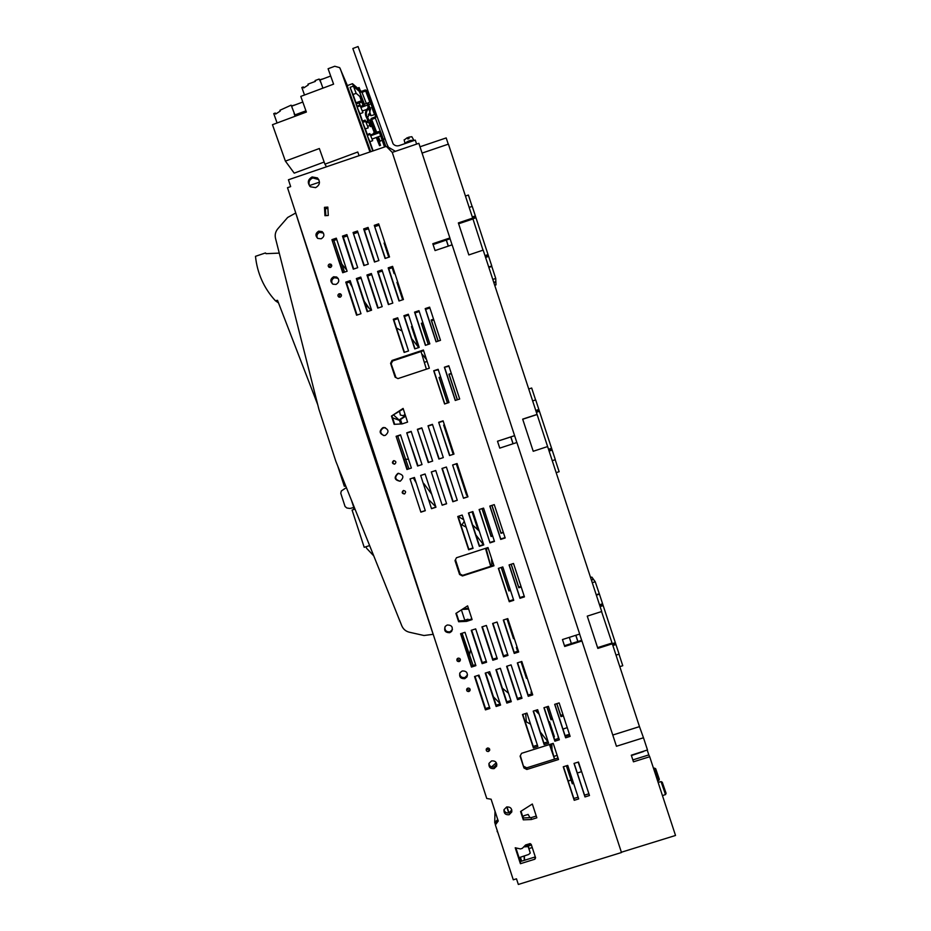 <?xml version="1.0" encoding="UTF-8"?>
<svg xmlns="http://www.w3.org/2000/svg" width="931" height="931" viewBox="0 0 931 931"><rect width="100%" height="100%" fill="white"/><g stroke="black" fill="none" stroke-linecap="round" stroke-linejoin="round"><path stroke-width="1.4" d="M491.545 766.935L496.293 762.71M495.385 824.517L494.722 822.48L497.736 819.559L491.091 799.217L486.75 798.484L287.504 187.69L290.658 186.607L288.424 179.776L386.307 146.388L392.265 152.393L418.869 143.327L449.882 237.975L450.08 238.778L446.356 240.023L448.346 246.098M508.722 812.949L506.767 806.968M509.304 867.599L497.538 831.523M525.107 845.476L528.086 845.546L530.274 853.064L528.61 854.495L520.115 857.323L521.395 861.233M530.274 853.064L528.156 846.57L523.699 846.919M517.17 848.211L518.392 848.478M508.989 812.879L507.034 806.898M495.013 811.238L494.722 822.48M497.201 830.51L497.177 831.697M524.362 855.903L524.584 860.244M524.083 855.996L524.304 860.337M520.382 857.23L521.663 861.152M528.086 845.546L528.156 846.57M525.643 845.313L525.701 846.337M550.43 744.241L554.55 759.091L549.453 744.544M552.002 750.165L551.85 743.788M547.917 741.809L540.306 731.999M530.554 724.167L524.979 721.094M539.165 714.298L535.278 710.469M487.704 672.333L491.405 676.988M502.379 688.207L508.524 693.234M462.09 633.243L473.134 665.479M478.034 675.406L480.431 679.525M493.453 696.853L500.075 703.533M461.404 609.875L464.906 620.593M365.045 425.409L364.289 425.223M400.865 535.197L364.172 425.036L364.987 425.199M393.778 415.168L399.527 420.405L400.691 423.977M463.685 519.626L458.11 516.542M431.681 494.163L423.756 483.468M472.645 525.037L479.256 531.089M491.649 558.705L491.871 565.92L491.521 558.321M364.172 425.036L359.738 411.246L360.25 410.687M459.798 573.88L459.565 574.485L462.439 575.963L462.66 575.346L459.798 573.88L455.631 560.183L460.17 574.066M490.695 566.292L485.482 548.359M483.398 544.588L475.881 534.941M466.163 527.19L460.612 524.176M397.723 436.08L408.918 468.852M413.317 477.906L416.262 483.014M429.226 500.215L435.813 506.825M399.527 420.405L392.556 417.821M490.788 566.269L486.587 550.233L487.053 547.847M369.491 308.696L364.289 301.388M405.078 414.446L403.635 415.738L404.938 414.016M399.574 411.362L400.353 415.063L403.984 415.889M391.195 363.881L395.978 377.602M426.386 369.176L421.021 351.522M418.764 347.554L411.7 338.663M402.029 331.005L396.501 328.026M333.845 240.466L344.563 272.108M349.369 282.116L352.337 287.272M365.255 304.344L371.19 310.314M426.526 359.61L422.476 354.606M400.353 415.063L403.635 415.738M425.06 362.112L427.12 361.426M335.858 461.369L401.82 625.853C403.263 629.181 405.741 631.299 409.244 632.196L423.989 635.512L433.159 634.314L363.078 423.605L295.721 213.001L287.656 217.47L277.764 228.851C275.471 231.644 274.715 234.81 275.506 238.324L318.937 409.431L335.858 461.369M359.785 411.199L328.131 312.222M363.753 423.78L363.078 423.605M373.773 555.912L366.57 548.254L366.081 546.718M337.685 465.896L344.319 486.261L345.738 486.005M344.319 486.261L345.669 485.819M352.069 510.048L355.002 509.094L352.069 510.048L364.207 547.323L369.619 545.566M346.379 487.6L341.328 490.974L340.758 493.244L345.075 506.522L346.879 508.012L350.021 508.466L353.92 507.476L352.034 501.693M353.815 507.511L351.453 500.238M343.167 358.33L341.374 353.652M346.204 367.652L343.946 361.694M266.266 253.663L265.451 252.953L255.478 256.328C257.27 273.342 263.904 288.144 275.367 300.725L277.508 300.317L317.75 404.741M275.367 300.725L278.578 302.959M265.451 252.953L266.022 253.674L279.265 253.116M354.071 509.385L353.489 507.616M506.999 618.859L513.481 638.678L514.261 638.433M563.383 715.858L560.974 716.626L556.738 703.685M531.706 691.78L531.007 692.001L531.648 693.932M537.839 712.902L536.884 709.957M552.642 719.256L551.036 719.768L546.8 706.815M468.258 620.034L467.99 619.196L464.778 620.221M527.225 678.059L526.446 678.303L521.023 661.72M517.124 647.185L516.344 647.441L517.613 651.293M510.491 590.417L508.896 590.929L501.215 567.456M521.209 586.972L518.8 587.752L511.119 564.267M503.392 532.544L500.983 533.323L491.847 505.405M492.685 536.012L491.103 536.524L481.967 508.617M477.929 529.692L472.087 511.829M467.374 495.048L466.606 495.304L456.539 464.546L466.606 495.304M457.319 464.29L456.539 464.546M444.413 424.839L443.645 425.095L453.211 454.34M440.642 376.927L439.06 377.451L440.794 377.381M447.439 403.042L439.06 377.451M451.314 373.401L448.917 374.192L451.465 373.855M457.296 399.795L448.917 374.192M433.578 319.205L431.181 320.008L431.542 320.683L433.811 319.927M438.094 341.13L431.181 320.008M422.93 322.754L421.336 323.29L421.743 323.941L423.163 323.476M428.248 344.4L421.336 323.29M412.282 326.304L411.502 326.56L412.514 327.025M425.339 355.968L424.024 356.41M417.972 346.332L411.502 326.56M522.85 816.871L524.002 815.684L528.133 814.439L529.983 817.674M548.825 721.99L549.499 721.769L554.387 736.712L553.712 736.921M468.665 609.118L462.09 609.433M401.494 423.942L399.993 419.334L405.497 415.715M397.723 282.07L396.955 282.326L402.658 299.782M384.864 242.758L384.096 243.014L388.751 257.235M392.184 267.721L394.116 273.633L394.884 273.377M507.22 618.778L513.481 638.678M516.565 647.371L517.834 651.223M521.232 661.65L526.446 678.303M385.236 243.887L384.678 244.073L388.96 257.154M392.393 267.651L394.325 273.563M398.026 283.001L402.879 299.712M401.936 423.908L400.493 419.52L405.637 416.157M468.433 608.409L463.289 608.653M553.282 735.63L553.968 735.42M418.45 347.054L411.956 327.212M428.423 344.342L421.743 323.941M438.21 341.083L431.542 320.683M457.412 399.76L449.184 374.611M447.602 402.995L439.374 377.858M444.494 425.071L443.936 425.258L453.42 454.27M478.29 530.065L472.308 511.759M492.58 535.686L491.161 536.151L482.142 508.559M503.287 532.218L501.006 532.963L491.975 505.37M521.011 586.39L518.73 587.124L511.235 564.233M510.293 589.835L508.873 590.289L501.39 567.41M552.234 718.045L550.815 718.488L546.974 706.769M538.211 713.274L537.106 709.888M531.857 693.863L531.229 691.931M562.987 714.647L560.695 715.369L556.854 703.638M560.695 715.369L560.974 716.626M550.815 718.488L551.036 719.768M508.896 590.929L508.873 590.289M518.8 587.752L518.73 587.124M397.479 283.187L396.955 282.326M384.096 243.014L384.678 244.073M621.489 852.517L518.334 884.45L516.496 878.817L513.284 879.807L495.373 824.913L498.236 821.037L491.114 799.217M530.961 844.219L527.016 845.453M531.426 845.045L528.249 846.035M529.064 848.537L532.241 847.547M518.695 651.991L514.238 653.411L503.322 620.034L507.779 618.603L518.695 651.991M532.718 694.887L528.261 696.307L517.333 662.895L521.791 661.464L532.718 694.887M411.165 431.356L406.742 432.81L417.588 466.012L422.011 464.569L411.165 431.356M509.141 814.718L511.806 811.937C511.969 808.317 510.246 806.665 506.627 807.002L503.985 809.702C503.764 813.368 505.475 815.044 509.141 814.718M400.272 481.164C404.322 477.242 403.6 474.659 398.119 473.39L397.77 473.483C393.708 477.498 394.465 480.082 400.062 481.222L400.272 481.164M394.709 464.115C396.49 462.451 396.21 461.287 393.86 460.647L393.592 460.705C391.8 462.393 392.091 463.545 394.465 464.173L394.709 464.115M385.318 435.359C389.239 432.007 388.809 429.377 384.014 427.492L382.816 427.69C378.87 431.146 379.359 433.765 384.27 435.557L385.318 435.359M340.222 297.175C341.758 296.151 341.828 295.034 340.443 293.835L339.105 293.765C337.569 294.801 337.511 295.907 338.919 297.105L340.222 297.175M336.056 284.421C339.431 282.209 339.64 279.754 336.696 277.031L333.566 276.775C330.156 279.044 329.97 281.523 333.019 284.211L336.056 284.421M330.517 267.441C331.995 266.487 332.111 265.405 330.842 264.183L329.411 264.055C327.91 265.021 327.817 266.103 329.097 267.325L330.517 267.441M321.172 238.802C324.419 236.777 324.733 234.379 322.138 231.61L318.681 231.167C315.4 233.239 315.097 235.659 317.785 238.417L321.172 238.802M315.597 187.643C319.938 185.083 320.555 181.836 317.448 177.914L312.106 176.948C307.719 179.59 307.149 182.86 310.395 186.77L315.597 187.643M347.112 271.247L336.312 238.173L331.913 239.663L342.713 272.725L347.112 271.247M357.702 267.686L346.891 234.6L342.492 236.09L353.291 269.164L357.702 267.686M368.292 264.113L357.481 231.016L353.07 232.506L363.893 265.603L368.292 264.113M378.905 260.54L368.082 227.432L363.672 228.933L374.495 262.03L378.905 260.54M389.519 256.968L378.684 223.847L374.274 225.349L385.097 258.457L389.519 256.968M360.984 313.735L350.172 280.638L345.773 282.116L356.585 315.213L360.984 313.735M371.585 310.186L360.763 277.077L356.364 278.555L367.175 311.664L371.585 310.186M382.187 306.636L371.364 273.516L366.954 274.994L377.777 308.114L382.187 306.636M392.801 303.087L388.39 304.565L377.567 271.433L381.978 269.943L392.801 303.087M403.437 299.526L392.591 266.371L388.18 267.86L399.015 301.004L403.437 299.526M328.282 215.48L327.828 207.101L324.488 207.322L324.954 215.701L328.282 215.48M395.105 377.16L390.578 363.323L392.032 360.448L423.396 350.021L429.342 368.199L397.956 378.603L395.105 377.16M391.462 416.076L403.111 408.418L407.58 422.104L402.122 423.908L394.162 424.35L391.462 416.076L403.274 408.93M455.899 613.436L467.606 605.86L472.098 619.592L466.606 621.361L458.622 621.745L455.899 613.436M459.565 574.485L455.026 560.602L456.481 557.739L487.995 547.544L493.954 565.792L462.439 575.963M520.103 756.181L523.955 767.982L526.841 769.472L558.507 759.533L553.223 743.357L521.558 753.319L520.103 756.181M532.334 804.023L536.838 817.814L531.333 819.524L523.303 819.85L520.58 811.506L532.334 804.023M515.215 847.769L520.417 848.932L522.314 848.35L525.619 844.952L530.088 843.602L531.217 844.394L535.593 857.8L534.871 859.208L520.417 863.7L515.215 847.769M393.289 319.263L397.7 317.785L408.546 350.952L404.124 352.418L393.289 319.263L393.871 319.996L397.979 318.623M403.914 315.714L408.337 314.236L419.183 347.414L414.76 348.892L403.914 315.714L404.438 316.459L408.604 315.074M414.551 312.153L418.973 310.675L429.831 343.876L425.409 345.343L414.551 312.153L415.017 312.932L419.253 311.513M425.199 308.603L429.622 307.125L440.491 340.327L436.057 341.805L425.199 308.603L425.607 309.395L429.901 307.963M444.378 367.233L448.812 365.755L459.693 399.003L455.259 400.47L444.378 367.233L448.986 366.29M433.718 370.759L438.152 369.293L449.021 402.518L444.587 403.984L433.718 370.759L438.326 369.816M432.659 461.078L421.801 427.853L417.379 429.307L428.225 462.532L432.659 461.078M443.307 457.587L432.45 424.338L428.016 425.804L438.885 459.041L443.307 457.587M453.979 454.084L443.098 420.835L438.676 422.302L449.545 455.55L453.979 454.084M411.374 468.049L400.528 434.847L396.117 436.302L406.952 469.503L411.374 468.049M425.304 510.7L414.446 477.475L410.036 478.93L420.882 512.155L425.304 510.7M435.952 507.232L425.095 473.995L420.672 475.45L431.519 508.687L435.952 507.232M446.612 503.764L435.743 470.504L431.309 471.959L442.178 505.207L446.612 503.764M441.969 468.479L446.391 467.025L457.272 500.284L452.838 501.739L441.969 468.479L446.415 467.071M467.944 496.817L457.063 463.533L452.629 464.988L463.51 498.26L467.944 496.817M473.076 548.347L468.642 549.79L457.761 516.496L462.195 515.052L473.076 548.347M483.771 544.891L479.325 546.334L468.433 513.028L472.867 511.573L483.771 544.891M494.466 541.423L490.02 542.866L479.116 509.548L483.561 508.105L494.466 541.423M505.172 537.967L500.715 539.41L489.811 506.068L494.256 504.625L505.172 537.967M524.444 596.876L519.987 598.307L509.071 564.931L513.516 563.488L524.444 596.876M513.726 600.309L509.269 601.74L498.364 568.387L502.81 566.944L513.726 600.309M475.892 665.642L465.011 632.3L460.577 633.732L471.458 667.062L475.892 665.642M486.587 662.232L475.683 628.89L471.249 630.31L482.142 663.652L486.587 662.232M497.282 658.822L486.378 625.457L481.932 626.889L492.825 660.242L497.282 658.822M507.977 655.412L497.073 622.036L492.627 623.467L503.531 656.832L507.977 655.412M522 698.285L517.543 699.705L506.627 666.305L511.084 664.885L522 698.285M511.282 701.683L500.366 668.295L495.92 669.715L506.836 703.091L511.282 701.683M500.575 705.07L489.671 671.705L485.226 673.113L496.13 706.489L500.575 705.07M489.881 708.468L478.988 675.103L474.542 676.523L485.435 709.876L489.881 708.468M559.345 739.773L554.876 741.181L543.937 707.735L548.406 706.315L559.345 739.773M548.603 743.159L544.135 744.567L533.207 711.121L537.664 709.713L548.603 743.159M537.862 746.534L533.405 747.942L522.477 714.519L526.934 713.099L537.862 746.534M570.109 736.386L565.629 737.806L554.678 704.336L559.147 702.917L570.109 736.386M589.463 795.528L584.982 796.936L574.02 763.42L578.488 762.024L589.463 795.528M578.686 798.891L574.218 800.299L563.255 766.795L567.735 765.398L578.686 798.891M404.45 493.965L404.461 493.954C406.265 492.103 405.904 490.963 403.356 490.532L403.332 490.532C401.517 492.394 401.889 493.535 404.45 493.965L404.508 493.942M449.731 632.696L451.663 631.358C453.222 627.122 451.744 625.004 447.217 625.004L445.367 626.249C443.68 630.508 445.134 632.661 449.731 632.696M459.158 661.58L460.112 660.859C460.659 659.008 459.972 658.101 458.04 658.147L457.098 658.857C456.527 660.707 457.214 661.615 459.158 661.58M464.744 678.687L466.978 676.884C468.025 672.799 466.443 670.832 462.23 670.972L460.042 672.682C458.89 676.79 460.461 678.792 464.744 678.687M468.933 691.524L469.957 690.674C470.364 688.882 469.655 688.021 467.816 688.102L466.792 688.928C466.361 690.732 467.071 691.593 468.933 691.524M488.496 751.48L489.625 750.421C489.834 748.722 489.089 747.93 487.379 748.047L486.261 749.083C486.029 750.793 486.773 751.596 488.496 751.48M494.093 768.622L496.665 766.12C497.061 762.361 495.362 760.615 491.58 760.918L489.043 763.327C488.577 767.132 490.265 768.901 494.093 768.622M497.817 819.745L495.42 822.981L495.373 824.913M459.681 673.416C460.019 676.604 461.776 677.977 464.953 677.524L467.525 674.963M457.051 658.927L459.402 660.521L460.403 659.718M578.128 797.157L573.845 798.495L563.464 766.737M574.218 800.299L573.845 798.495M588.892 793.794L584.552 795.155L574.159 763.385M584.982 796.936L584.552 795.155M569.644 734.966L565.315 736.328L565.629 737.806M565.315 736.328L554.818 704.29M537.396 745.114L533.254 746.429L533.405 747.942M533.254 746.429L522.791 714.414M548.138 741.739L543.925 743.066L544.135 744.567M543.925 743.066L533.463 711.04M558.879 738.353L554.62 739.703L554.876 741.181M554.62 739.703L544.135 707.665M489.497 707.304L485.54 708.561L485.435 709.876M475.019 676.372L485.54 708.561M500.191 703.906L496.176 705.186L496.13 706.489M485.656 672.985L496.176 705.186M510.898 700.508L506.813 701.811L506.836 703.091M496.293 669.598L506.813 701.811M521.616 697.121L517.473 698.436L517.543 699.705M517.473 698.436L506.941 666.2M507.674 654.47L503.531 655.785L503.531 656.832M492.93 623.363L503.531 655.785M496.968 657.88L492.895 659.183L492.825 660.242M482.305 626.772L492.895 659.183M486.273 661.289L482.258 662.581L482.142 663.652M471.668 630.171L482.258 662.581M475.59 664.699L471.633 665.968L471.458 667.062M461.054 633.58L471.633 665.968M532.346 693.711L528.133 695.05L528.261 696.307M518.392 651.048L514.191 652.387L514.238 653.411M513.505 599.622L509.245 600.995L498.562 568.317M509.269 601.74L509.245 600.995M524.223 596.189L519.905 597.574L509.21 564.884M519.987 598.307L519.905 597.574M505.044 537.583L500.738 538.991L489.95 506.022M490.02 542.866L479.314 509.49M494.338 541.051L490.09 542.436M483.643 544.519L479.453 545.869L468.689 512.934M472.96 547.975L468.828 549.313L458.064 516.391M452.629 464.988L463.51 498.26M457.086 463.58L452.897 464.953M467.909 496.689L463.719 498.05M457.237 500.168L452.838 501.739M453.106 501.518L442.295 468.421M431.309 471.959L442.178 505.207M435.755 470.562L431.693 471.889M446.566 503.648L442.504 504.974M420.672 475.45L431.519 508.687M425.106 474.042L421.103 475.357M435.906 507.116L431.903 508.419M410.036 478.93L420.882 512.155M414.47 477.533L410.524 478.825M425.269 510.584L421.312 511.875M396.117 436.302L407.429 469.34M400.621 435.126L396.687 436.43M438.676 422.302L449.801 455.457M443.191 421.115L439.013 422.488M428.016 425.804L439.188 458.936M432.531 424.617L428.423 425.979M417.379 429.307L428.597 462.404M421.894 428.12L417.833 429.459M406.742 432.81L418.007 465.872M411.246 431.623L407.254 432.95M444.785 403.926L434.09 371.225M455.399 400.423L444.692 367.71M436.197 341.758L425.607 309.395M425.607 345.285L415.017 312.932M415.017 348.799L404.438 316.459M404.438 352.325L393.871 319.996M331.913 239.663L343.19 272.574M336.743 239.488L332.821 240.815M535.104 856.322L534.871 859.208M534.708 857.102L520.324 861.571L520.417 863.7M520.324 861.571L515.879 847.908M536.268 816.045L531.182 817.627L523.199 817.953L523.303 819.85M523.199 817.953L521.011 811.227M531.182 817.627L531.333 819.524M520.359 755.669L523.955 767.982M523.85 766.353L526.725 767.842L558.018 758.009M526.725 767.842L526.841 769.472M462.66 575.346L493.802 565.292M471.866 618.882L466.803 620.5L466.606 621.361M466.803 620.5L458.855 620.884L458.622 621.745M458.855 620.884L456.33 613.157M394.674 424.315L392.056 416.297M395.617 377.416L390.578 363.323M391.171 363.823L392.614 360.972L392.032 360.448M392.614 360.972L423.605 350.673M327.898 208.486L325.431 208.637L325.815 215.643M325.431 208.637L324.488 207.322M392.952 267.465L388.786 268.873L399.271 300.922M388.786 268.873L388.18 267.86M382.327 271.037L378.23 272.411L377.567 271.433M388.704 304.46L378.23 272.411M371.725 274.598L367.675 275.96L378.137 307.986M367.675 275.96L366.954 274.994M361.123 278.16L357.132 279.509L367.594 311.524M357.132 279.509L356.364 278.555M350.533 281.721L346.6 283.047L357.05 315.05M346.6 283.047L345.773 282.116M374.274 225.349L385.353 258.376M379.115 225.162L374.96 226.57M368.501 228.747L364.405 230.132L363.672 228.933M364.405 230.132L374.797 261.925M353.07 232.506L364.254 265.475M357.911 232.331L353.873 233.704M347.321 235.915L343.341 237.254L342.492 236.09M343.341 237.254L353.71 269.024M323.464 233.087L319.647 232.366C317.122 233.611 316.377 235.531 317.413 238.15M331.645 265.149L330.319 265.067L329.202 267.372M338.151 278.369L334.45 277.729C331.773 279.114 331.099 281.162 332.437 283.862M340.443 293.835L341.293 294.696L339.978 294.627L338.931 297.105M385.411 427.725L383.456 427.864C379.825 430.494 379.883 433.055 383.619 435.533M393.86 460.647L394.174 460.694C392.486 462.032 392.603 463.184 394.523 464.162M398.759 473.297L398.328 473.414C394.337 477.068 394.942 479.663 400.121 481.211M403.635 490.462C402.111 492.208 402.483 493.337 404.741 493.837M444.855 627.04C444.774 630.59 446.496 632.172 450.022 631.788L452.454 629.589M503.95 809.877C504.835 812.344 506.557 813.333 509.117 812.844L511.806 809.9M514.191 652.387L503.578 619.953M528.133 695.05L517.589 662.814M488.915 763.723C489.683 766.388 491.428 767.481 494.152 766.993L496.828 764.107M486.366 748.873L488.577 749.932L489.601 749.094M466.803 688.917L469.119 690.302L470.132 689.464L469.957 690.674M318.833 179.625L312.781 177.937C309.441 179.52 308.324 182.069 309.406 185.583L309.86 186.293M309.406 185.583L319.461 182.162M548.499 449.266L551.583 448.3L550.326 449.696L552.164 450.069L539.433 411.269L537.594 410.862L538.851 409.5L539.433 411.269L536.384 412.317M532.637 400.912L535.709 399.899L538.851 409.5L535.779 410.466M537.594 410.862L536.07 411.374M550.326 449.696L548.801 450.197M549.104 451.116L552.164 450.069L555.307 459.67L552.246 460.67M555.19 459.716L559.124 471.703L556.168 472.657M535.593 399.934L531.682 388.018L528.727 388.995M484.981 255.606L488.053 254.629L486.762 255.885L488.624 256.397L475.95 217.726L474.065 217.191L475.369 215.957L475.95 217.726L472.773 218.832M488.856 267.43L491.801 266.452L495.734 278.45L495.851 281.511L493.814 282.547M494.733 285.328L495.99 284.898L495.874 281.953L493.849 282.628M469.177 207.415L472.238 206.391L475.369 215.957L472.296 216.946M474.065 217.191L472.552 217.691M486.762 255.885L485.237 256.386M485.586 257.456L488.624 256.397L491.766 265.963L488.717 266.988M495.734 278.45L492.79 279.428M472.11 206.426L468.386 195.044L465.442 196.045M590.568 577.511L591.848 577.104L593.396 579.222L591.336 579.885M599.494 604.743L602.59 603.8L603.172 605.581L601.379 605.313L602.59 603.8L599.436 594.176L595.235 581.747L593.617 579.536L591.36 579.932M612.237 643.682L615.356 642.727L614.146 644.264L615.938 644.508L603.172 605.581L600.111 606.605M601.379 605.313L599.843 605.802M614.146 644.264L612.621 644.752M612.877 645.532L615.938 644.508L619.103 654.144L616.019 655.121M618.987 654.19L622.758 665.712L619.802 666.643M599.436 594.176L596.352 595.153M599.18 593.815L596.224 594.758M595.235 581.747L592.267 582.701M569.33 637.363L571.343 643.519L569.353 637.351M657.658 780.993L658.741 780.469L654.505 768.11L653.539 768.412M658.752 780.609L659.323 779.305L655.692 768.75L654.54 768.145M570.971 779.875L568.352 781.086L567.724 779.782M567.235 727.623L562.941 729.101M557.983 735.618L558.344 738.399M569.435 734.361L565.07 735.606M572.286 783.716L566.374 765.817M566.723 735.211L566.921 735.827M578.244 762.093L581.468 771.706L578.163 762.117M557.145 755.367L553.945 756.379M643.542 751.503L631.404 755.541M446.31 240.14L448.265 246.133M510.793 436.965L513.028 443.773M575.789 635.303L577.802 641.459M575.858 635.279L577.907 641.517L564.465 645.707L562.452 639.55L564.71 646.463L581.945 640.97L616.45 746.266L643.484 737.771L647.487 749.967L631.299 755.204L633.464 761.814L649.698 756.728L675.522 835.468L621.384 852.226L392.265 152.393M516.845 442.528L452.129 244.83L435.056 250.567L432.81 243.713L435.068 250.567L433.101 244.585L446.356 240.023M514.61 435.708L497.503 441.236L499.761 448.125L497.526 441.317M647.22 750.06L648.814 754.901L632.836 759.905M497.538 441.306L499.772 448.114L516.903 442.504L579.676 634.058L562.452 639.55L564.71 646.463M419.997 146.784L446.193 137.928L448.253 144.177M510.875 436.93L513.109 443.75M497.503 441.236L514.657 435.627M432.81 243.713L449.882 237.975M577.907 641.517L581.666 640.307L581.945 640.97M612.761 735.036L639.481 726.634L612.307 643.81L597.842 648.407L587.263 616.136L601.717 611.516L547.614 446.566L533.219 451.279L522.675 419.136L537.071 414.411L483.177 250.113L468.84 254.931L458.355 222.916L472.68 218.087L448.416 144.13L422.069 153.091M472.68 218.087L483.014 250.171M537.071 414.411L547.614 446.566M612.307 643.81L601.554 611.574M639.481 726.634L643.484 737.771M649.698 756.728L648.814 754.901M581.666 640.307L579.617 634.081M452.07 244.853L450.08 238.778M597.586 647.639L611.888 643.088M533.219 451.267L547.451 446.612M522.71 419.253L536.943 414.586M458.634 223.777L472.797 219.006M662.465 795.644L665.479 794.539L661.033 781.575L658.147 782.482M665.502 794.655L666.084 793.305L662.278 782.249L661.08 781.621M358.4 88.841L352.488 83.685L356.154 93.333L353.047 94.497L350.079 87.351L355.63 102.91L361.321 100.816L359.983 96.94L360.914 95.218M356.003 102.782L353.047 94.497M362.531 121.088L359.913 113.745L362.95 112.616L362.345 110.998M367.314 134.53L365.313 128.92L368.234 127.838L367.664 126.279M373.145 150.88L369.875 141.698L372.679 140.651L372.051 139.033M370.724 151.706L347.182 85.675L352.488 83.685M369.875 141.698L367.245 135.472L372.772 151.008M384.515 147.005L379.522 132.598L370.666 135.786L370.096 134.413L367.245 135.472M372.679 140.651L369.816 133.599L366.954 134.658L362.601 122.45L365.313 128.92M370.41 122.52L369.072 123.253L368.653 122.031L366.22 122.915L365.569 121.344L362.601 122.45M368.234 127.838L367.605 126.302L369.956 125.452M367.605 126.302L365.138 120.122L362.159 121.228L357.085 106.984L359.913 113.745M367.431 118.854L368.222 120.821L367.023 118.377C364.615 114.664 364.952 111.185 368.036 107.938L367.873 104.935L360.856 107.472L360.192 105.82L357.085 106.984M362.95 112.616L362.299 111.01L366.744 109.404M362.299 111.01L359.901 105.017L356.794 106.169L356.061 104.132L356.899 106.134M361.391 96.428L362.543 100.373L361.752 102.038L356.061 104.132M356.154 93.333L359.901 96.533M364.417 104.807L364.137 103.399M359.319 91.354L353.256 86.164L350.079 87.351M380.674 135.926L372.016 139.056M385.83 146.551L382.001 135.507M374.262 133.808L373.866 132.807L374.215 133.82L375.647 133.308L375.472 132.47L379.243 131.457L380.581 131.911L385.748 146.586M373.866 132.807L373.075 134.006L370.387 134.983M370.096 134.413L369.816 133.599M365.569 121.344L365.138 120.122M360.192 105.82L359.901 105.017M370.096 122.892L371.446 126.279L370.433 126.639L369.072 123.253M367.698 117.83C365.569 114.536 365.871 111.464 368.606 108.59L369.968 112.116L367.687 117.83L369.048 120.518L369.851 120.227M369.968 112.116L370.049 108.205L372.26 107.402L370.282 102.003L370.922 103.83L368.676 104.633L370.596 109.788M366.872 118.179L367.826 120.96M368.234 120.821L365.778 121.705M370.282 102.003L368.245 102.736L368.606 103.748L365.883 103.597L360.576 106.658M361.205 96.498L363.951 103.457M360.239 90.412L361.368 91.389M368.606 108.59L369.235 106.227M368.676 104.633L370.049 108.205M370.922 103.83L372.26 107.402M367.233 103.108L367.617 104.109M389.542 149.472L386.97 144.189L352.837 48.517L358.063 46.55L393.068 143.805C394.721 145.69 396.757 146.283 399.19 145.597L415.296 140.104L416.611 144.107M388.797 147.447L395.419 151.322M367.978 90.97L365.289 89.958L361.647 91.319L360.39 90.959L359.11 87.549L358.074 87.933L359.506 91.645L362.008 92.367L365.662 91.005L366.919 91.378L375.624 115.63L374.949 117.062L371.306 118.412L369.968 121.274L371.073 124.393L372.121 124.009L371.004 120.879L371.678 119.459L375.321 118.097L376.752 115.56M383.106 138.672L383.502 139.825L384.864 138.288M382.187 140.302L380.116 141.081L379.487 142.42L380.535 145.341L379.557 145.702L376.299 137.509M375.193 114.432L371.062 115.7L369.747 112.314M368.339 114.269L371.062 115.7M360.495 91.087L359.11 87.549M374.751 133.633L371.073 124.393M375.717 133.121L372.121 124.009M380.535 145.341L377.299 137.148M359.075 155.675L357.772 152.009L324.919 164.182L326.513 166.789M330.691 76.028L320.031 80.019L322.929 88.131M323.336 78.786L319.542 79.845L319.147 79.054L315.097 80.566L315.388 81.381L307.986 84.151L308.277 84.965L303.704 87.945L303.343 86.92L301.83 87.491L304.507 95.02M303.843 87.851L303.343 86.92M322.603 87.211L322.452 88.317M322.498 88.294L322.685 87.467M320.287 80.718L319.542 79.845M320.811 82.463L320.241 81.3M320.892 82.428L319.147 79.054M324.919 164.182L319.345 148.518L285.398 161.121L272.457 124.707L306.369 112.057L300.794 96.405L333.589 84.151L328.096 68.743L334.764 66.252L339.699 67.649L346.786 84.174M285.398 161.121L294.219 173.143L324.163 162.041M347.321 85.617L346.96 84.593M369.968 151.962L340.327 68.824M291.671 106.204L292.462 108.718M294.103 113.535L295.08 116.27M291.124 105.168L279.94 110.277L280.219 111.092L275.646 114.071L275.285 113.047L273.761 113.617L277.089 122.985M295.278 104.854L291.578 105.913M275.867 113.919L275.285 113.047M295.395 116.154L291.578 106.239L302.808 102.038M305.927 110.824L294.696 115.013M413.992 140.546L413.992 140.546C411.002 139.825 407.987 140.779 404.95 143.421M413.864 140.267L411.851 136.717L408.639 137.194L409.081 138.533L407.813 138.963L407.371 137.625L404.182 140.011M408.639 137.194L409.046 138.544M525.643 713.518L526.329 721.793M470.539 649.244L469.41 655.633M408.5 459.239L405.276 459.239M464.243 521.325L461.962 524.851M346.681 269.955L341.409 263.613M563.139 729.043L563.569 731.021M573.089 781.761L571.727 782.18M360.681 106.623L358.761 101.747M361.752 102.038L363.206 105.703M362.543 100.373L364.324 104.889M382.024 135.577L380.779 132.272M368.525 119.017L369.118 120.495M364.556 104.691L359.238 91.191M366.302 103.434L362.008 92.367M374.483 114.432L371.888 107.542M369.851 102.154L365.662 91.005M379.487 142.42L377.392 137.113M375.554 132.446L371.004 120.879M380.116 141.081L378.417 136.741M376.636 132.155L371.678 119.459M380.511 131.83L375.321 118.097M467.176 675.743L466.978 676.884M460.345 659.8L460.112 660.859M323.092 232.797L322.138 231.61M331.599 265.044L330.842 264.183M337.569 277.985L336.696 277.031M384.643 427.655L384.014 427.492M451.942 630.45L451.663 631.358M511.759 810.086L511.806 811.937M489.671 749.315L489.625 750.421M496.712 764.502L496.665 766.12M318.099 178.903L317.448 177.914M558.542 737.305L558.751 738.388M573.612 783.367L572.297 783.786M581.468 771.706L577.313 772.998M367.023 118.377L368.036 120.89M367.501 118.935L368.048 120.297M368.723 115.037L368.385 114.176M364.626 104.644L359.506 91.645M368.036 94.357L366.919 91.378M404.135 139.801L404.962 143.316"/></g></svg>
